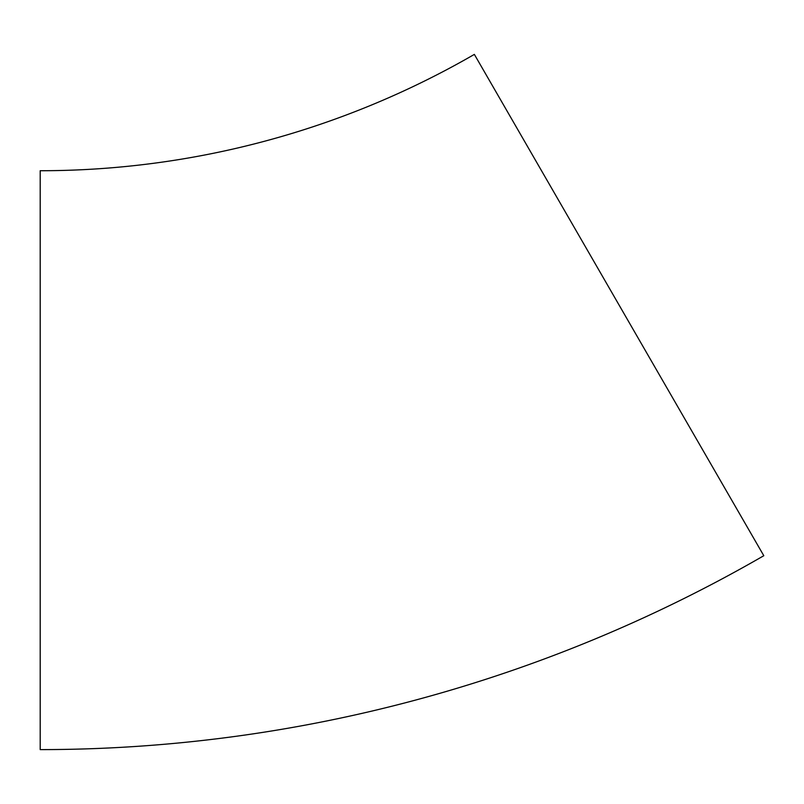 <?xml version="1.0" encoding="UTF-8"?>
<svg xmlns="http://www.w3.org/2000/svg" width="804" height="804" viewBox="0 0 804 804"><rect width="100%" height="100%" fill="white"/><g stroke="black" fill="none" stroke-linecap="round" stroke-linejoin="round"><path stroke-width="1.21" d="M264.938 141.142A868.32 868.32 0 0 1 40.2 170.729L40.2 749.609A1447.2 1447.2 0 0 0 763.8 555.715L474.36 54.391A868.32 868.32 0 0 1 264.938 141.142"/></g></svg>
